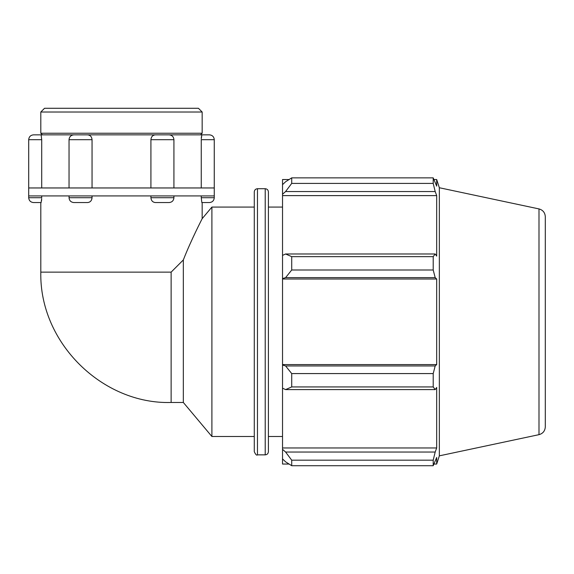<?xml version="1.0" encoding="UTF-8"?>
<svg xmlns="http://www.w3.org/2000/svg" width="574" height="574" viewBox="0 0 574 574"><rect width="100%" height="100%" fill="white"/><g stroke="black" fill="none" stroke-linecap="round" stroke-linejoin="round"><path stroke-width="0.86" d="M92.048 195.921L92.048 197.714C91.768 200.656 90.276 202.27 87.585 202.557L73.881 202.557L87.585 202.557M41.694 198.64L41.127 202.557L33.543 202.557L41.127 202.557M41.572 200.591L41.651 199.637M41.708 195.921L41.708 197.714L28.7 197.714C28.987 200.656 30.601 202.27 33.543 202.557M201.84 202.557L209.424 202.557L201.84 202.557L201.259 197.75M201.266 138.764L201.84 134.847L209.424 134.847L33.543 134.847L41.127 134.847L41.708 139.683L28.7 139.683L28.7 195.921L214.267 195.921L214.267 197.714L201.259 197.714L201.259 195.921M155.375 202.557L169.086 202.557L155.375 202.557C152.684 202.27 151.199 200.663 150.919 197.714L150.919 195.921M150.919 187.956L150.919 139.683C151.199 136.741 152.684 135.127 155.375 134.847L200.57 134.847L202.163 133.247L40.804 133.247L42.397 134.847L87.585 134.847C90.276 135.127 91.768 136.741 92.048 139.683L92.048 187.956M201.395 136.813L201.316 137.767M41.708 187.956L41.708 139.654M201.259 187.956L201.259 139.683L214.267 139.683C213.98 136.741 212.366 135.134 209.424 134.847M28.7 187.956L214.267 187.956L214.267 139.683M40.804 202.557L40.804 272.141L171.131 272.141L183.336 259.936C191.178 239.832 202.005 219.081 202.163 218.672C202.005 219.081 191.178 239.832 183.336 259.936L183.336 402.474L211.899 436.505L254.282 436.505L254.282 207.071L211.899 207.071L211.899 436.505M202.163 202.557L202.163 218.672L211.899 207.071M285.594 389.595L291.714 386.933L291.714 373.581L285.594 365.947L282.53 365.028L282.53 388.182L285.594 389.595L435.192 389.595L433.205 386.933L291.714 386.933M282.53 365.028L282.53 278.555L285.594 277.637L291.714 269.995L291.714 256.643L285.594 253.988L282.53 255.401L282.53 278.555M282.53 255.401L282.53 194.256L285.594 191.544L291.714 183.4L291.714 177.868L285.594 181.75L282.53 184.663L282.53 194.256M282.53 184.663L282.53 179.54L289.045 179.54M289.045 464.043L282.53 464.043L282.53 458.913L285.594 461.833L291.714 465.715L291.714 460.183L285.594 452.039L282.53 449.327L282.53 458.913M282.53 449.327L282.53 388.182M282.53 364.569L436.685 364.569L435.192 365.947L285.594 365.947M291.714 373.581L433.205 373.581L435.192 365.947M282.53 447.964L436.685 447.964L435.192 452.039L285.594 452.039M291.714 460.183L433.205 460.183L435.192 452.039M538.993 208.922L538.993 434.661C542.925 433.549 545.027 430.952 545.3 426.869L545.3 216.714C545.027 212.631 542.925 210.034 538.993 208.922L439.347 187.741L436.685 179.54L436.685 186.127L433.205 177.868L433.205 183.4L291.714 183.4M291.714 177.868L433.205 177.868M285.594 191.544L435.192 191.544L436.685 195.612L436.685 256.104L435.192 253.988L285.594 253.988M291.714 256.643L433.205 256.643L435.192 253.988M439.347 187.741L439.347 455.842L436.685 464.043L436.685 457.456L433.205 465.715L291.714 465.715M435.192 191.544L433.205 183.4M433.205 256.643L433.205 269.995L291.714 269.995M285.594 277.637L435.192 277.637L433.205 269.995M435.192 277.637L436.685 279.014L436.685 364.569M433.205 373.581L433.205 386.933M435.192 389.595L436.685 387.472L436.685 447.964M433.205 460.183L433.205 465.715M282.53 279.014L436.685 279.014M282.53 195.612L436.685 195.612M265.217 188.717C267.154 188.911 268.216 189.972 268.41 191.903L268.41 451.673C268.216 453.611 267.154 454.673 265.217 454.859L265.217 188.717L257.468 188.717C255.53 188.911 254.469 189.972 254.282 191.903L254.282 451.673C255.631 454.608 256.693 455.67 257.468 454.859L257.468 188.717M268.41 207.071L282.53 207.071M40.804 112.009L202.163 112.009L198.439 108.285L44.528 108.285L40.804 112.009L40.804 133.247M92.048 197.714L69.038 197.714C69.325 200.656 70.939 202.27 73.881 202.557M173.922 195.921L173.922 197.714L150.919 197.714M150.919 139.683L173.922 139.683C173.642 136.741 172.028 135.134 169.086 134.847M73.881 134.847C70.939 135.134 69.325 136.741 69.038 139.683L92.048 139.683M171.131 272.141L171.131 402.474L183.336 402.474M69.038 195.921L69.038 197.714M28.7 195.921L28.7 197.714M214.267 197.714C213.98 200.656 212.366 202.27 209.424 202.557M173.922 197.714C173.642 200.656 172.028 202.27 169.086 202.557M28.7 139.683C28.987 136.741 30.601 135.134 33.543 134.847M173.922 139.683L173.922 187.956M69.038 139.683L69.038 187.956M171.131 402.474C102.768 404.526 39.262 343.051 40.804 272.141M257.468 454.859L265.217 454.859M434.066 464.043L436.685 464.043M434.066 179.54L436.685 179.54M538.993 434.661L439.347 455.842M268.41 436.505L282.53 436.505M202.163 133.247L202.163 112.009M214.267 195.921L214.267 187.956"/></g></svg>
